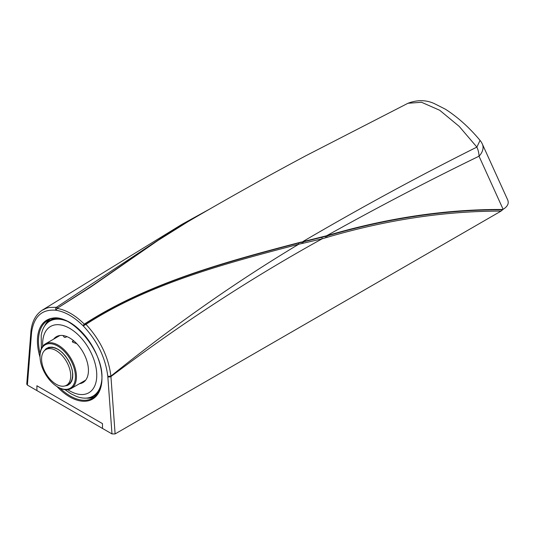 <?xml version="1.0" encoding="UTF-8"?>
<svg xmlns="http://www.w3.org/2000/svg" width="535" height="535" viewBox="0 0 535 535"><rect width="100%" height="100%" fill="white"/><g stroke="black" fill="none" stroke-linecap="round" stroke-linejoin="round"><path stroke-width="0.8" d="M26.75 384.117L27.399 385.08L102.486 428.435L102.486 423.626L36.902 385.762L102.486 423.626L102.486 428.435L111.982 433.918L115.112 433.918L501.048 211.104L503.114 209.305L479.019 156.2A16.197 11.175 -24.4 0 0 482.356 144.075A16.197 16.197 0 0 0 480.055 140.404L476.886 147.092L459.184 126.374L439.696 110.263L421.54 102.279L407.971 103.268C417.46 99.67 426.355 99.831 434.641 103.75L445.434 109.227C457.906 117.245 469.442 127.638 480.055 140.404M30.956 331.165L31.552 332.676A2.207 1.384 4.5 0 1 30.916 331.6A2.207 1.384 4.5 0 1 30.95 331.406M502.465 209.8C445.561 209.586 386.979 218.347 326.718 236.075L302.723 242.014A1.471 0.923 76.5 0 1 303.298 243.211L322.13 238.817C251.075 278.053 180.683 323.963 110.952 376.553A2.207 1.157 175.8 0 1 107.829 376.714L111.982 433.918M115.112 433.918L110.905 376.132L107.802 376.339L107.829 376.714M482.356 144.075L507.748 200.036C509.079 203.487 507.541 206.584 503.114 209.305M479.019 156.2A16.197 9.958 -115.9 0 0 476.886 147.092C418.731 176.155 360.637 207.7 302.589 241.74L326.644 235.754C377.422 207.413 428.214 180.897 479.019 156.2M86.389 398.134A44.907 25.927 -120 0 0 94.394 397.023M49.641 319.515A44.907 25.927 -120 0 0 44.686 325.895M36.902 390.57L36.902 385.762L36.902 390.57M209.178 209.359L182.208 224.212L56.456 307.291L49.22 307.478L46.612 308.133L41.977 310.353M198.799 215.358L177.774 227.602L161.67 237.787L91.652 286.091L57.078 308.414L90.709 287.041L157.818 240.556L187.919 221.704C227.362 198.639 266.711 176.63 305.987 155.685L407.971 103.268M302.242 243.432A1.471 0.916 76.6 0 0 301.66 242.248L302.723 242.014L301.66 242.248A791.432 36.206 -15.9 0 0 298.142 243.117A1.471 0.896 75.9 0 1 298.737 244.234C235.46 282.192 172.852 326.156 110.905 376.132C108.518 357.059 100.199 339.799 85.968 324.357L85.968 324.357C150.047 282.821 229.95 262.297 298.737 244.234A257.362 98.179 5.9 0 0 302.242 243.432L303.298 243.211M83.226 325.895L85.968 324.357A1.471 0.829 56.5 0 0 85.011 323.922L83.226 325.895C97.276 340.808 105.469 357.621 107.802 376.339M57.018 308.414L56.222 310.273C55.372 309.37 55.439 308.381 56.429 307.304A1.471 0.789 -121.2 0 1 57.352 307.959M301.519 241.974C231.441 260.351 150.134 281.637 84.791 323.815L84.349 324.21M31.585 332.335C33.926 316.285 42.138 308.929 56.222 310.273L57.078 308.414C66.159 309.932 75.241 315.175 84.316 324.143L82.952 325.641L84.343 324.19M298.142 243.117C229.14 261.354 149.292 282.346 85.025 323.916L85.025 323.916A1.471 0.829 56.5 0 1 85.981 324.344M321.796 237.486A1.471 0.996 73.3 0 1 322.13 238.817L327.019 237.353C386.671 219.805 444.679 211.051 501.048 211.104M57.599 308.106L57.372 307.946A1.471 0.789 -121.2 0 0 56.449 307.291M90.328 397.418A43.796 25.285 -120 0 0 94.715 395.739L95.758 395.138A43.796 25.285 -120 0 0 97.129 394.241M53.426 318.539A43.796 25.285 -120 0 0 51.955 319.275L50.919 319.876A43.796 25.285 -120 0 0 47.274 322.839M94.715 395.739A43.796 25.285 -120 0 0 97.671 393.492M54.343 318.439A43.796 25.285 -120 0 0 50.919 319.876M79.474 383.715A26.503 15.301 -120 0 0 82.945 382.565A26.503 15.301 -120 0 0 82.945 351.963A26.503 15.301 -120 0 0 56.443 336.662A26.503 15.301 -120 0 0 53.707 339.09M44.305 350.793L46.07 348.713L48.799 347.315L52.162 347.108L55.607 348.044L58.87 349.81L62.267 352.525L65.39 355.942L68.393 360.363L70.54 364.723L72.138 369.692L72.78 373.978L72.64 377.797L71.757 381.047L70.085 383.662L67.55 385.427L64.635 386.009M40.025 356.31L40.025 355.708A25.767 14.873 60 0 1 45.361 343.911A25.767 14.873 60 0 1 71.122 358.784A25.767 14.873 60 0 1 71.122 388.537A25.767 14.873 60 0 1 58.241 387.26L57.72 386.959A25.031 14.452 60 0 1 40.025 356.31A25.031 14.452 60 0 1 57.72 346.091A25.031 14.452 60 0 1 75.422 376.74A25.031 14.452 60 0 1 57.72 386.959M76.826 343.717L72.793 342.219L72.492 341.337L73.596 340.701M72.272 341.698L73.823 340.889M66.868 336.595L65.571 337.344L64.367 337.358L62.983 335.539M48.19 348.733A20.611 11.897 -120 0 0 45.856 349.576A20.611 11.897 -120 0 0 45.856 373.377A20.611 11.897 -120 0 0 66.467 385.274A20.611 11.897 -120 0 0 67.47 363.352A20.611 11.897 -120 0 0 48.19 348.733M27.399 385.08L31.552 332.676M60.094 388.223A44.907 25.927 -120 0 0 92.662 398.201C97.637 395.291 100.6 389.875 101.55 381.943C106.632 351.562 65.899 306.515 47.762 320.425A44.907 25.927 -120 0 0 38.46 340.982A44.907 25.927 -120 0 0 40.118 353.622M56.957 386.497A45.642 26.349 -120 0 0 101.757 382.318A45.642 26.349 -120 0 0 64.982 320.03A45.642 26.349 -120 0 0 40.038 357.199M502.82 209.473C445.809 209.178 387.079 217.939 326.644 235.754L326.718 236.075A1.471 1.003 73.5 0 1 327.019 237.353M56.436 310.327C65.27 311.818 74.111 316.927 82.952 325.641M325.808 237.714A1.471 0.996 73.2 0 0 325.507 236.43L325.427 236.116M45.087 325.387A43.429 25.078 60 0 1 49.976 320.846L50.578 320.498A43.429 25.078 60 0 1 57.74 318.479M99.336 390.537A43.429 25.078 60 0 1 94.013 395.726L99.189 390.844M66.574 320.993A43.268 24.978 60 0 0 41.208 335.298C42.379 328.43 45.301 323.615 49.976 320.846A43.429 25.078 60 0 1 61.057 319.047M100.506 387.373A43.429 25.078 60 0 1 93.411 396.067A43.429 25.078 60 0 1 87.031 398.033M101.576 381.629A43.268 24.978 60 0 1 76.512 396.442L71.028 393.813L64.996 389.661M42.7 346.279A38.279 22.102 60 0 1 68.393 327.641A38.279 22.102 60 0 1 96.755 374.487A38.279 22.102 60 0 1 69.69 390.864A38.279 22.102 60 0 1 67.744 389.661M181.539 224.606L42.272 310.166C35.785 314.506 32.013 321.522 30.95 331.198L26.757 384.083M188.494 221.37L187.912 221.711M182.201 224.205L209.673 209.071M50.578 320.498L57.392 318.452M76.512 396.442C83.045 398.856 88.676 398.736 93.411 396.067L94.013 395.726M41.208 335.298L41.322 348.653M47.936 348.372C49.909 347.175 52.497 347.175 55.694 348.365C64.026 351.281 72.961 365.191 72.599 374.941C72.439 379.636 71.088 382.685 68.547 384.077M71.122 388.537L85.674 380.138M45.361 343.911L59.913 335.512"/></g></svg>
